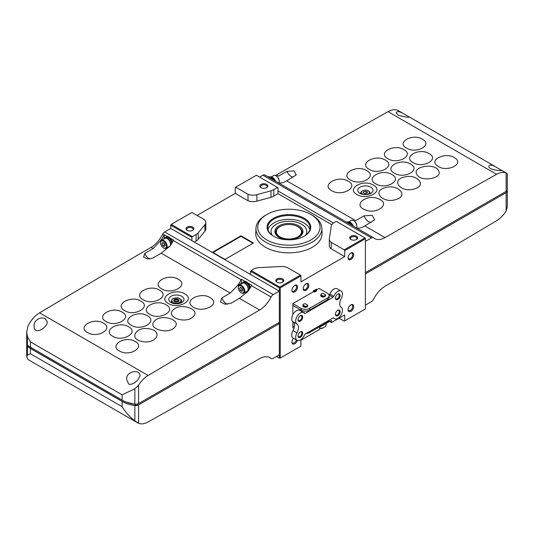 <?xml version="1.0" encoding="UTF-8"?>
<svg xmlns="http://www.w3.org/2000/svg" width="534" height="534" viewBox="0 0 534 534"><rect width="100%" height="100%" fill="white"/><g stroke="black" fill="none" stroke-linecap="round" stroke-linejoin="round"><path stroke-width="0.8" d="M316.055 289.335L316.468 289.568A2.256 1.302 180 0 1 314.125 290.923L313.718 290.683M316.468 289.568L316.228 289.234M313.271 291.07L314.125 290.923M316.569 289.582L316.482 289.088L313.291 290.93L313.204 291.844L292.852 303.592L301.129 308.372A5.954 3.438 0 0 0 309.546 308.372L327.375 298.085A5.954 3.438 0 0 0 329.118 295.649A5.954 3.438 0 0 0 327.375 293.219L319.098 288.44L316.569 289.902L316.462 289.521L316.562 289.989A2.376 1.368 180 0 1 316.582 290.156A2.376 1.368 180 0 1 313.224 291.404M313.204 291.724A2.376 1.368 0 0 0 316.582 290.483A2.376 1.368 0 0 0 316.569 290.322M305.388 333.904A1.982 1.148 0 0 0 306.136 333.63L306.302 333.536M305.975 333.563A5.954 3.438 0 0 0 309.546 332.575L327.375 322.282A5.954 3.438 0 0 0 329.084 320.22M292.852 321.662L292.852 327.796L293.967 328.437M307.551 305.007A2.256 1.302 180 0 1 305.214 306.356L303.038 305.101A2.256 1.302 180 0 1 303.058 304.894A2.256 1.302 180 0 1 305.381 303.753L307.551 305.007L305.381 303.753M307.551 304.954L307.651 305.421A2.376 1.368 180 0 1 307.671 305.595A2.376 1.368 180 0 1 305.294 306.963A2.376 1.368 180 0 1 302.918 305.595A2.376 1.368 180 0 1 302.938 305.421L303.058 304.894M303.038 305.101C303.138 306.302 303.859 306.716 305.214 306.356M325.38 294.715A2.256 1.302 180 0 1 323.037 296.07L320.861 294.808A2.256 1.302 180 0 1 320.881 294.601A2.256 1.302 180 0 1 323.203 293.46L325.38 294.715L323.203 293.46M325.373 294.668L325.48 295.135A2.376 1.368 180 0 1 325.493 295.302A2.376 1.368 180 0 1 323.123 296.677A2.376 1.368 180 0 1 320.747 295.302A2.376 1.368 180 0 1 320.767 295.135L320.881 294.601M320.861 294.808C320.961 296.01 321.688 296.43 323.037 296.07M305.194 334.01L332.956 317.99A1.322 0.761 120 0 1 333.616 317.924A1.322 0.761 120 0 1 333.757 318.057A6.615 3.818 120 0 0 334.478 318.711A6.615 3.818 120 0 0 341.039 314.987A6.615 3.818 120 0 0 341.199 307.317A7.937 4.586 120 0 1 341.219 298.466A6.615 3.818 120 0 0 341.092 291.043A6.615 3.818 120 0 0 333.757 296.357A1.322 0.761 120 0 1 332.956 297.351L305.194 313.378A1.322 0.761 120 0 1 304.534 313.445A1.322 0.761 120 0 1 304.387 313.311A6.615 3.818 120 0 0 303.666 312.657A6.615 3.818 120 0 0 297.118 316.368A6.615 3.818 120 0 0 296.931 324.038A7.937 4.586 120 0 1 296.944 332.869A6.615 3.818 120 0 0 297.051 340.318A6.615 3.818 120 0 0 304.387 335.012A1.322 0.761 120 0 1 305.194 334.01M297.051 340.318L293.126 338.049A6.615 3.818 -60 0 1 293.019 330.599L296.944 332.869M303.666 312.657L299.741 310.387A6.615 3.818 -60 0 0 293.186 314.099A6.615 3.818 -60 0 0 292.999 321.768A7.937 4.586 -60 0 1 293.019 330.599M341.092 291.043L337.168 288.774A6.615 3.818 -60 0 0 329.832 294.087A1.322 0.761 -60 0 1 329.204 294.962M305.194 313.378L301.249 311.102A1.322 0.761 0 0 0 301.476 310.675A1.322 0.761 0 0 0 301.129 310.154L301.129 310.154A5.954 3.438 0 0 0 309.546 310.154L327.375 299.868A5.954 3.438 0 0 0 329.118 297.431L329.118 295.649M300.362 321.088A3.311 1.909 -60 0 1 298.019 319.733A3.311 1.909 -60 0 1 300.362 315.681A3.311 1.909 -60 0 1 302.698 317.036A3.311 1.909 -60 0 1 300.362 321.088M337.788 315.681A3.311 1.909 -60 0 1 335.445 314.332A3.311 1.909 -60 0 1 337.788 310.281A3.311 1.909 -60 0 1 340.125 311.629A3.311 1.909 -60 0 1 337.788 315.681M300.362 337.288A3.311 1.909 -60 0 1 298.019 335.939A3.311 1.909 -60 0 1 300.362 331.888A3.311 1.909 -60 0 1 302.698 333.236A3.311 1.909 -60 0 1 300.362 337.288M337.788 299.474A3.311 1.909 -60 0 1 335.445 298.126A3.311 1.909 -60 0 1 337.788 294.074A3.311 1.909 -60 0 1 340.125 295.422A3.311 1.909 -60 0 1 337.788 299.474M294.368 326.888L292.852 326.014L294.368 326.888M292.852 305.381L301.129 310.154L301.129 308.372M302.938 305.755A2.376 1.368 0 0 0 302.918 305.915A2.376 1.368 0 0 0 303.619 306.89A2.376 1.368 0 0 0 306.202 307.183A2.376 1.368 0 0 0 307.671 305.915A2.376 1.368 0 0 0 307.657 305.755M320.76 295.462A2.376 1.368 0 0 0 320.747 295.629A2.376 1.368 0 0 0 321.441 296.597A2.376 1.368 0 0 0 324.031 296.897A2.376 1.368 0 0 0 325.493 295.629A2.376 1.368 0 0 0 325.48 295.462M337.575 294.207A2.737 1.582 -60 0 1 338.75 294.174A2.737 1.582 -60 0 1 339.17 296.363A2.737 1.582 -60 0 1 337.381 298.773A2.737 1.582 -60 0 1 336.013 298.913A2.737 1.582 -60 0 1 335.459 297.879M300.148 332.021A2.737 1.582 -60 0 1 301.323 331.988A2.737 1.582 -60 0 1 301.743 334.177A2.737 1.582 -60 0 1 299.954 336.587A2.737 1.582 -60 0 1 298.586 336.727A2.737 1.582 -60 0 1 298.032 335.692M300.148 315.814A2.737 1.582 -60 0 1 301.323 315.781A2.737 1.582 -60 0 1 301.743 317.97A2.737 1.582 -60 0 1 299.954 320.38A2.737 1.582 -60 0 1 298.586 320.52A2.737 1.582 -60 0 1 298.032 319.486M337.575 310.414A2.737 1.582 -60 0 1 338.75 310.381A2.737 1.582 -60 0 1 339.17 312.57A2.737 1.582 -60 0 1 337.381 314.98A2.737 1.582 -60 0 1 336.013 315.113A2.737 1.582 -60 0 1 335.459 314.079M168.37 303.486C157.236 297.652 174.691 287.459 184.804 293.887C195.938 299.701 178.503 309.92 168.37 303.486M171.007 302.518A7.609 4.392 0 0 0 179.297 303.466A7.609 4.392 0 0 0 183.996 299.407A7.609 4.392 0 0 0 176.387 295.015A7.609 4.392 0 0 0 168.777 299.407A7.609 4.392 0 0 0 171.007 302.518M137.605 422.808L29.19 360.216A21.173 12.222 120 0 1 27.861 359.228L26.7 356.805L27.414 355.097L30.425 353.768L122.119 406.708C125.55 412.288 129.795 417.027 134.862 420.912L138.566 423.295A21.173 12.222 120 0 0 148.125 421.94A11909.068 6875.737 120 0 0 259.637 358.641A21.173 12.222 120 0 1 270.03 357.7A21.173 12.222 120 0 1 271.085 358.447A3.972 2.29 120 0 0 271.245 358.554A3.972 2.29 120 0 0 273.228 358.361L279.309 354.85L279.309 323.624L138.566 404.879A3.972 2.29 180 0 1 134.862 405.493A26.466 15.279 180 0 1 122.119 401.414L30.425 348.475A26.466 15.279 180 0 1 27.414 346.399A3.972 2.29 180 0 1 26.7 345.091A3.972 2.29 180 0 1 26.86 344.437M273.228 294.614L164.692 231.95L170.773 228.439L279.309 291.103L273.228 294.614A3.972 2.29 120 0 0 271.085 297.004A21.173 12.222 120 0 1 259.637 310.02L239.426 298.352L231.015 303.219L225.134 304.24L220.442 301.964L221.87 297.939L230.254 293.059L237.543 285.503A21.173 12.222 -60 0 0 241.141 279.716L173.31 240.547A21.173 12.222 120 0 1 169.705 246.341L161.235 253.209L152.824 258.076L147.778 258.99L143.599 257.121L144.741 253.41L153.131 248.53L151.102 247.362A11909.068 6875.737 120 0 0 39.583 312.824A21.173 12.222 120 0 0 27.861 326.407L26.7 332.075L27.414 336.4L30.425 341.88L30.425 347.173A26.466 15.279 180 0 1 27.414 345.097A3.972 2.29 180 0 1 26.7 343.789L26.7 332.302M230.254 293.059L161.235 253.209M271.085 297.004L251.434 285.657A21.173 12.222 120 0 1 247.836 291.451L239.426 298.352M128.667 384.033C132.933 385.702 139.688 379.327 139.961 375.375C139.935 368.76 125.383 371.33 126.732 379.607L128.667 384.033M259.637 310.02A11909.068 6875.737 120 0 0 148.125 375.489A21.173 12.222 120 0 0 138.566 385.174L134.862 388.779L122.119 394.82L30.425 341.88M45.39 318.865C40.858 315.888 33.442 320.513 34.096 326.127C34.129 336.18 47.433 327.422 47.332 321.895L45.39 318.865M279.309 291.103L279.309 322.329L138.566 403.584A3.972 2.29 180 0 1 134.862 404.198A26.466 15.279 180 0 1 122.119 400.113L30.425 347.173M278.701 322.676L279.309 323.624M138.566 423.295L138.566 404.879L134.989 405.433A26.333 15.206 180 0 1 122.213 401.361L30.518 348.422A26.333 15.206 180 0 1 27.508 346.232A3.838 2.216 180 0 1 26.914 344.53M137.612 404.004L135.069 404.325L126.178 402.035M31.633 347.874L30.518 348.422M28.095 345.638L27.508 346.232M151.102 247.362A21.173 12.222 120 0 0 162.55 234.339A3.972 2.29 120 0 1 164.692 231.95M164.812 237.957A5.293 3.057 60 0 1 165.507 237.256L166.254 236.822A5.293 3.057 60 0 1 167.556 236.595L164.218 234.666A3.972 2.29 -60 0 0 163.951 235.147L162.55 234.339M173.31 240.547A3.972 2.29 120 0 1 173.577 240.073L170.239 238.144A5.293 3.057 60 0 1 172.462 242.142M241.141 279.716A3.972 2.29 -60 0 1 241.415 279.235L245.219 281.431A5.293 3.057 60 0 1 246.561 281.919A5.293 3.057 60 0 1 247.903 282.98A5.293 3.057 60 0 1 250.272 287.813M251.434 285.657A3.972 2.29 120 0 1 251.708 285.176L247.903 282.98M163.951 235.147A21.173 12.222 -60 0 1 160.347 240.941L153.131 248.53M161.742 288.881C150.548 283.013 168.09 272.794 178.249 279.262C189.443 285.096 171.921 295.349 161.742 288.881M143.185 299.734C132.098 293.927 149.473 283.754 159.539 290.162C170.626 295.943 153.271 306.142 143.185 299.734M124.636 310.628C113.662 304.881 130.863 294.775 140.829 301.116C151.796 306.836 134.621 316.969 124.636 310.628M122.112 312.116C132.979 317.79 115.951 327.843 106.086 321.575C95.226 315.901 112.233 305.822 122.112 312.116M103.402 323.157C114.163 328.784 97.301 338.776 87.536 332.569C76.783 326.948 93.617 316.929 103.402 323.157M192.614 306.636C182.728 300.021 202.273 291.11 211.003 298.239C220.889 304.821 201.358 313.772 192.614 306.636M173.17 309.947C180.091 302.217 201.305 309.36 193.188 316.669C186.293 324.392 165.039 317.289 173.17 309.947M154.213 321.381C160.013 313.418 181.907 319.486 174.878 327.088C169.104 335.045 147.17 329.011 154.213 321.381M149.44 328.897C163.558 331.08 156.102 344.483 142.391 341.526C128.28 339.357 135.703 325.914 149.44 328.897M134.521 341.159C146.056 346.226 130.676 356.999 120.043 351.305C108.509 346.239 123.868 335.432 134.521 341.159M149.814 314.359C138.787 308.579 156.075 298.439 166.087 304.814C177.114 310.568 159.853 320.734 149.814 314.359M131.264 325.279C120.344 319.559 137.458 309.48 147.377 315.788C158.298 321.481 141.196 331.594 131.264 325.279M128.667 326.815C139.474 332.462 122.533 342.488 112.714 336.246C101.907 330.606 118.835 320.554 128.667 326.815M271.085 358.447L268.862 357.159M242.469 282.793A5.293 3.057 60 0 1 243.164 282.092L243.911 281.658A5.293 3.057 60 0 1 245.219 281.431M241.435 283.854A7.276 4.199 60 0 1 241.415 283.267L241.415 279.235M247.028 292.432A7.276 4.199 60 0 1 246.067 291.871M164.218 238.431L164.218 234.666M241.134 286.024A4.105 2.37 60 0 1 244.031 291.05A4.105 2.37 60 0 1 241.134 292.725A4.105 2.37 60 0 1 238.231 287.699A4.105 2.37 60 0 1 241.134 286.024M239.512 288.44L240.32 290.529L241.942 291.464L242.756 290.309L241.942 288.22L240.32 287.285L239.512 288.44L240.914 287.626M238.237 287.492A4.632 2.677 60 0 1 238.231 287.265A4.632 2.677 60 0 1 239.192 285.149A4.632 2.677 60 0 1 241.508 285.376A4.632 2.677 60 0 1 244.532 289.461A4.632 2.677 60 0 1 243.824 293.166A4.632 2.677 60 0 1 241.508 292.939A4.632 2.677 60 0 1 241.315 292.819M239.192 285.149L242.563 283.2A4.632 2.677 60 0 1 244.872 283.434A4.632 2.677 60 0 1 247.903 287.512A4.632 2.677 60 0 1 247.189 291.224L243.824 293.166M241.582 283.768A5.026 2.904 60 0 1 242.363 282.86A5.026 2.904 60 0 1 244.872 283.107A5.026 2.904 60 0 1 248.163 287.539A5.026 2.904 60 0 1 247.389 291.571A5.026 2.904 60 0 1 246.214 291.791M242.363 282.86L243.297 282.319A5.026 2.904 60 0 1 245.814 282.566A5.026 2.904 60 0 1 249.325 289.335M243.164 282.092A5.293 3.057 60 0 1 245.814 282.353A5.293 3.057 60 0 1 249.552 288.981M167.556 236.595A5.293 3.057 60 0 1 168.898 237.083A5.293 3.057 60 0 1 170.239 238.144M163.471 241.188A4.105 2.37 60 0 1 166.374 246.214A4.105 2.37 60 0 1 163.471 247.889A4.105 2.37 60 0 1 160.574 242.863A4.105 2.37 60 0 1 163.471 241.188M161.855 243.604L162.663 245.693L164.285 246.628L165.093 245.473L164.285 243.384L162.663 242.449L161.855 243.604L163.257 242.79M160.58 242.656A4.632 2.677 60 0 1 160.574 242.429A4.632 2.677 60 0 1 161.528 240.313A4.632 2.677 60 0 1 163.845 240.54A4.632 2.677 60 0 1 166.875 244.619A4.632 2.677 60 0 1 166.161 248.33A4.632 2.677 60 0 1 163.845 248.103A4.632 2.677 60 0 1 163.651 247.983M161.528 240.313L164.899 238.364A4.632 2.677 60 0 1 167.215 238.598A4.632 2.677 60 0 1 170.166 245.727M169.865 246.127A4.632 2.677 60 0 1 169.532 246.388L166.161 248.33M163.918 238.932A5.026 2.904 60 0 1 164.699 238.024A5.026 2.904 60 0 1 167.215 238.271A5.026 2.904 60 0 1 170.746 244.899M169.245 246.922A5.026 2.904 60 0 1 168.55 246.955M164.699 238.024L165.64 237.483A5.026 2.904 60 0 1 168.15 237.73A5.026 2.904 60 0 1 171.688 243.457M165.507 237.256A5.293 3.057 60 0 1 168.15 237.517A5.293 3.057 60 0 1 171.835 243.21M163.991 243.217L164.532 244.612L162.663 245.693M241.655 288.053L242.196 289.448L240.32 290.529M177.769 297.732L181.553 299.914L180.165 302.898L174.998 303.692L171.22 301.51L172.602 298.533L177.769 297.732M181.553 302.638L181.553 299.914M171.22 302.638L171.22 301.51M178.189 301.637A2.076 1.202 0 0 0 177.855 301.383A2.076 1.202 0 0 0 174.918 301.383A2.076 1.202 0 0 0 174.578 301.637M178.202 301.623A2.143 1.242 0 0 0 177.902 301.41A2.143 1.242 0 0 0 177.875 301.396L177.855 301.383M174.918 301.383L174.872 301.41A2.143 1.242 0 0 0 174.872 301.41A2.143 1.242 0 0 0 174.571 301.623M178.062 301.737A2.143 1.242 0 0 0 178.53 300.969A2.143 1.242 0 0 0 176.387 299.728A2.143 1.242 0 0 0 174.238 300.969A2.143 1.242 0 0 0 174.711 301.737M174.511 301.637A2.643 1.529 0 0 0 178.256 301.637A2.643 1.529 0 0 0 178.256 299.474A2.643 1.529 0 0 0 174.511 299.474A2.643 1.529 0 0 0 174.511 301.637L174.511 301.637M171.915 299.868A4.632 2.677 0 0 0 173.109 302.444A4.632 2.677 0 0 0 177.582 303.138A4.632 2.677 0 0 0 180.859 301.249A4.632 2.677 0 0 0 179.658 298.666A4.632 2.677 0 0 0 175.185 297.972A4.632 2.677 0 0 0 171.915 299.868M373.406 185.111C384.54 190.938 367.085 200.911 356.972 194.496C345.838 188.669 363.274 178.67 373.406 185.111M278.554 176.12L286.965 171.301L294.254 170.94L296.196 174.998L286.658 180.799L355.684 220.649L364.088 215.829L372.205 215.369L374.674 219.841L364.849 225.942L385.061 237.61A11909.068 6875.737 120 0 1 496.573 174.311L388.038 111.646A11909.068 6875.737 120 0 0 276.525 174.945L278.554 176.12M413.109 162.59C402.296 156.916 419.243 147.371 429.056 153.605C439.869 159.252 422.941 168.831 413.109 162.59M410.506 164.058C421.426 169.779 404.311 179.471 394.399 173.176C383.479 167.462 400.573 157.75 410.506 164.058M391.956 174.558C402.99 180.338 385.702 190.164 375.682 183.809C364.655 178.042 381.923 168.183 391.956 174.558M437.733 166.101C427.827 159.966 446.05 151.342 454.881 157.977C464.78 164.092 446.578 172.742 437.733 166.101M416.894 174.478C411.654 166.608 434.549 162.51 438.454 170.593C443.707 178.423 420.805 182.581 416.894 174.478M404.051 177.141C417.054 173.183 427.654 185.759 414.037 189.009C401.061 192.988 390.407 180.399 404.051 177.141M384.56 187.901C397.096 183.302 409.511 195.504 396.261 199.429C383.752 204.048 371.29 191.833 384.56 187.901M378.973 199.042C391.309 204.081 376.029 215.275 364.582 209.575C352.26 204.542 367.512 193.321 378.973 199.042M406.561 148.132C395.801 142.485 412.662 133.013 422.427 139.214C433.181 144.834 416.34 154.339 406.561 148.132M387.844 158.691C376.984 152.991 394.012 143.379 403.871 149.64C414.738 155.321 397.73 164.959 387.844 158.691M385.328 160.12C396.301 165.867 379.1 175.626 369.134 169.305C358.167 163.564 375.342 153.779 385.328 160.12M366.778 170.646C377.865 176.447 360.483 186.353 350.417 179.965C339.337 174.164 356.692 164.232 366.778 170.646M348.221 181.22C359.415 187.074 341.873 197.113 331.707 190.671C320.52 184.817 338.042 174.745 348.221 181.22M269.95 177.261L270.057 177.195A5.026 2.904 -120 0 1 272.267 177.288L272.267 177.895M275.631 181.22A5.026 2.904 -120 0 0 272.707 177.528L272.08 178.056M272.267 177.288L271.652 177.782M347.607 222.097L347.714 222.031A5.026 2.904 -120 0 1 349.93 222.124L349.93 222.731M353.294 226.062A5.026 2.904 -120 0 0 350.371 222.364L349.737 222.892M349.93 222.124L349.316 222.618M506.132 211.077L506.132 192.667A3.972 2.29 0 0 0 507.3 191.045L507.3 207.072L506.132 211.077A21.173 12.222 120 0 1 496.573 220.762A11909.068 6875.737 120 0 1 385.061 286.231A21.173 12.222 120 0 0 373.613 299.254A3.972 2.29 120 0 1 371.47 301.637L365.389 305.148M267.34 176.44A21.173 12.222 120 0 0 271.632 176.747M275.357 175.546A21.173 12.222 120 0 0 276.525 174.945M269.209 177.395A21.173 12.222 -60 0 1 268.742 177.255M347.193 222.137A21.173 12.222 -60 0 1 345.939 221.817M278.134 182.661A21.173 12.222 120 0 0 279.436 182.988C281.612 183.222 284.021 182.488 286.658 180.799M398.137 115.21C404.498 116.933 408.263 117.547 409.431 117.066L403.357 113.555C399.332 111.279 396.949 111.039 396.201 112.834L398.137 115.21M500.124 169.572L495.986 167.035C491.968 164.759 489.578 164.519 488.83 166.314C488.857 170.68 503.408 170.733 502.06 170.546L500.124 169.572M403.357 113.555L398.431 110.705A21.173 12.222 120 0 0 388.038 111.646M507.193 173.81L506.132 172.963A21.173 12.222 120 0 0 496.573 174.311M365.389 272.627L506.132 191.372A3.972 2.29 0 0 0 507.3 189.75L507.3 173.73L502.04 170.526M265.078 175.145A3.972 2.29 120 0 0 264.917 175.032A3.972 2.29 120 0 0 262.935 175.232L259.657 177.121M365.389 241.401L371.47 237.897A3.972 2.29 120 0 1 373.453 237.697A3.972 2.29 120 0 1 373.613 237.804A21.173 12.222 120 0 0 374.668 238.551A21.173 12.222 120 0 0 385.061 237.61M278 190.952L333.483 222.985M507.04 190.565L507.086 190.605A3.972 2.29 0 0 1 506.132 192.667L365.389 273.922M507.3 191.045A3.972 2.29 0 0 0 507.193 190.531A26.466 15.279 0 0 0 507.14 190.391M275.838 181.353A3.972 2.29 120 0 0 275.678 181.246A3.972 2.29 120 0 0 275.564 181.186L266.206 175.786A3.972 2.29 -60 0 1 266.319 175.846A3.972 2.29 -60 0 1 266.426 175.913M353.962 226.463A3.972 2.29 120 0 0 353.802 226.356A3.972 2.29 120 0 0 353.695 226.296L343.402 220.355A3.972 2.29 -60 0 1 343.516 220.408A3.972 2.29 -60 0 1 343.616 220.482M356.258 227.771A21.173 12.222 120 0 0 357.566 228.091C359.762 228.338 362.185 227.624 364.849 225.942M349.89 224.1A5.293 3.057 -120 0 0 347.207 222.551M356.872 226.109A4.105 2.37 -120 0 0 356.872 225.902A4.105 2.37 -120 0 0 353.975 220.876A4.105 2.37 -120 0 0 353.795 220.776M356.512 227.851A4.632 2.677 -120 0 0 356.872 226.336A4.632 2.677 -120 0 0 353.601 220.662A4.632 2.677 -120 0 0 351.285 220.429L348.896 221.81M351.839 225.228A5.293 3.057 -120 0 0 346.753 222.291M272.227 179.264A5.293 3.057 -120 0 0 269.543 177.715M279.209 181.273A4.105 2.37 -120 0 0 279.215 181.066A4.105 2.37 -120 0 0 276.312 176.04A4.105 2.37 -120 0 0 276.131 175.94M278.922 182.888A4.632 2.677 -120 0 0 279.215 181.493A4.632 2.677 -120 0 0 275.938 175.826A4.632 2.677 -120 0 0 273.622 175.593L271.232 176.974M274.182 180.392A5.293 3.057 -120 0 0 269.089 177.455M360.009 193.395A7.609 4.392 0 0 0 368.3 194.349A7.609 4.392 0 0 0 372.999 190.291A7.609 4.392 0 0 0 365.389 185.899A7.609 4.392 0 0 0 357.78 190.291A7.609 4.392 0 0 0 360.009 193.395M366.271 193.515L364.508 193.575M365.984 191.185L363.767 191.526L363.173 192.807L364.795 193.742L367.012 193.401L367.606 192.12L365.984 191.185L365.984 193.348M363.767 193.148L363.767 191.526M367.018 194.583A4.012 2.316 0 0 0 368.226 190.825A4.012 2.316 0 0 0 362.553 190.825A4.012 2.316 0 0 0 362.553 194.102A4.012 2.316 0 0 0 363.761 194.583M369.735 193.895A4.632 2.677 0 0 0 370.022 192.968A4.632 2.677 0 0 0 368.667 191.079L368.226 190.825M362.553 190.825L362.112 191.079A4.632 2.677 0 0 0 360.757 192.968A4.632 2.677 0 0 0 361.044 193.895M305.975 290.296A3.972 2.29 -60 0 1 303.165 288.674A3.972 2.29 -60 0 1 305.975 283.808A3.972 2.29 -60 0 1 308.779 285.43A3.972 2.29 -60 0 1 305.975 290.296M350.885 259.504A3.972 2.29 -60 0 1 348.081 257.882A3.972 2.29 -60 0 1 350.885 253.016A3.972 2.29 -60 0 1 353.695 254.638A3.972 2.29 -60 0 1 350.885 259.504M297.291 340.438A3.972 2.29 -60 0 1 294.748 343.776A3.972 2.29 -60 0 1 291.938 342.154A3.972 2.29 -60 0 1 293.546 338.296M350.885 311.362A3.972 2.29 -60 0 1 348.081 309.74A3.972 2.29 -60 0 1 350.885 304.881A3.972 2.29 -60 0 1 353.695 306.503A3.972 2.29 -60 0 1 350.885 311.362M294.748 291.911A3.972 2.29 -60 0 1 291.938 290.296A3.972 2.29 -60 0 1 294.748 285.43A3.972 2.29 -60 0 1 297.551 287.052A3.972 2.29 -60 0 1 294.748 291.911M344.71 256.587L300.922 281.865L300.922 275.924L280.243 287.859L280.243 358.087L300.922 346.152L300.922 340.211L319.726 329.351L319.726 327.188L331.521 320.38L331.521 322.543L344.71 314.926L344.71 320.867L365.389 308.932L365.389 238.705L344.71 250.64L344.71 256.587L331.227 248.797L331.227 242.316A9.011 5.207 0 0 1 329.304 239.105A9.011 5.207 0 0 1 329.344 238.645L331.294 225.942A9.071 5.24 0 0 1 333.336 223.072L336.293 221.363L365.389 238.164L365.389 238.705M292.852 303.592L292.852 314.7M331.521 322.543L329.645 321.461M331.761 224.687L278 193.648L278 187.708L277.526 187.441L273.795 189.59A9.158 5.287 0 0 1 270.965 190.805L256.874 194.683A8.871 5.12 0 0 1 247.99 194.263L235.708 187.167L256.387 175.232L277.526 187.441M279.776 287.052L300.455 275.11L287.439 267.601A9.011 5.207 0 0 0 281.078 266.513L259.077 267.634A9.071 5.24 0 0 0 254.104 268.816L251.147 270.524L279.776 287.052L279.309 287.859L279.309 358.087L276.499 356.465M279.309 287.859L250.68 271.332L250.68 274.576M191.92 240.647L191.92 237.41L170.773 225.201L170.773 228.439M247.99 194.263L247.99 200.744L235.24 193.381L197.059 215.422M235.24 193.381L235.24 187.441L235.708 187.167M279.309 358.087L280.243 358.087M339.097 318.171L344.243 321.141L344.71 320.867M266.68 184.41A3.972 2.29 180 0 1 266.68 187.654A3.972 2.29 180 0 1 261.066 187.654A3.972 2.29 180 0 1 261.066 184.41A3.972 2.29 180 0 1 266.68 184.41M192.761 227.09A3.972 2.29 180 0 1 192.761 230.328A3.972 2.29 180 0 1 187.147 230.328A3.972 2.29 180 0 1 187.147 227.09A3.972 2.29 180 0 1 192.761 227.09M191.92 212.452L204.202 219.541A8.871 5.12 0 0 1 205.79 222.471A8.871 5.12 0 0 1 204.929 224.674L198.221 232.804A9.158 5.287 0 0 1 196.118 234.439L192.387 236.595L171.24 224.387L191.92 212.452M282.586 278.948A3.972 2.29 180 0 1 282.586 282.192A3.972 2.29 180 0 1 276.966 282.192A3.972 2.29 180 0 1 276.966 278.948A3.972 2.29 180 0 1 282.586 278.948M300.922 275.924L300.455 275.11M280.243 287.859L279.776 287.592M191.92 237.41L192.387 236.595M170.773 225.201L171.24 224.387M356.498 236.275A3.972 2.29 180 0 1 356.498 239.512A3.972 2.29 180 0 1 350.885 239.512A3.972 2.29 180 0 1 350.885 236.275A3.972 2.29 180 0 1 356.498 236.275M364.922 237.89L344.243 249.832L331.227 242.316M344.243 249.832L344.71 250.64M251.147 270.524L250.68 271.332M278 193.648L273.795 196.078L273.795 189.59M196.118 234.439L196.118 240.921L194.256 241.995M247.99 200.744A8.871 5.12 0 0 0 256.874 201.164L270.965 197.293A9.158 5.287 0 0 0 273.795 196.078M196.118 240.921A9.158 5.287 0 0 0 198.221 239.285L204.929 231.155A8.871 5.12 0 0 0 205.79 228.952L205.79 222.471M329.304 239.105L329.304 245.587A9.011 5.207 0 0 0 331.227 248.797M253.443 243.003L240.981 235.808L212.539 252.228L225.001 259.424L253.443 243.003M312.203 215.222L310.942 214.494L312.203 215.222A32.948 19.017 180 0 1 321.842 228.205L322.055 233.231A33.161 19.144 180 0 1 288.907 252.849A33.161 19.144 180 0 1 255.759 233.231L255.973 228.205A32.948 19.017 180 0 1 265.612 215.222L266.873 214.494A31.159 17.989 180 0 1 310.942 214.494L310.942 214.494A31.159 17.989 180 0 1 310.942 239.94A31.159 17.989 180 0 1 266.873 239.94A31.159 17.989 180 0 1 266.873 214.494M261.34 187.801A3.251 1.876 180 0 1 260.619 186.62A3.251 1.876 180 0 1 262.628 184.884A3.251 1.876 180 0 1 266.172 185.291A3.251 1.876 180 0 1 267.12 186.62A3.251 1.876 180 0 1 266.399 187.801M351.165 239.659A3.251 1.876 180 0 1 350.438 238.478A3.251 1.876 180 0 1 352.447 236.742A3.251 1.876 180 0 1 355.991 237.149A3.251 1.876 180 0 1 356.946 238.478A3.251 1.876 180 0 1 356.225 239.659M277.246 282.339A3.251 1.876 180 0 1 276.525 281.151A3.251 1.876 180 0 1 278.534 279.422A3.251 1.876 180 0 1 282.079 279.829A3.251 1.876 180 0 1 283.027 281.151A3.251 1.876 180 0 1 282.306 282.339M187.421 230.474A3.251 1.876 180 0 1 186.7 229.293A3.251 1.876 180 0 1 188.709 227.557A3.251 1.876 180 0 1 192.253 227.965A3.251 1.876 180 0 1 193.208 229.293A3.251 1.876 180 0 1 192.48 230.474M298.266 226.897L297.798 226.623A12.569 7.256 180 0 1 297.798 236.889A12.569 7.256 180 0 1 280.016 236.889A12.569 7.256 180 0 1 280.016 226.623A12.569 7.256 180 0 1 297.798 226.623L298.266 226.897A13.23 7.643 180 0 1 302.137 232.243M275.678 232.243A13.23 7.643 180 0 1 279.549 226.897L280.016 226.623M272.247 235.3A17.889 10.326 180 0 1 271.018 231.542A17.889 10.326 180 0 1 282.059 221.997A17.889 10.326 180 0 1 301.556 224.24A17.889 10.326 180 0 1 306.796 231.542A17.889 10.326 180 0 1 305.568 235.3M306.796 231.616A17.889 10.326 180 0 1 306.796 231.696A17.889 10.326 180 0 1 305.768 235.154M272.053 235.154A17.889 10.326 180 0 1 271.018 231.696A17.889 10.326 180 0 1 271.018 231.616M267.988 229.647A21.173 12.222 180 0 1 282.346 219.921A21.173 12.222 180 0 1 303.879 222.898A21.173 12.222 180 0 1 309.827 229.647M273.708 236.268A21.173 12.222 180 0 1 267.734 227.758A21.173 12.222 180 0 1 280.804 216.464A21.173 12.222 180 0 1 303.879 219.114A21.173 12.222 180 0 1 310.08 227.758A21.173 12.222 180 0 1 304.106 236.268M304.347 218.306A21.834 12.602 180 0 1 304.347 236.135A21.834 12.602 180 0 1 273.468 236.135A21.834 12.602 180 0 1 273.468 218.306A21.834 12.602 180 0 1 304.347 218.306M321.842 228.205A32.948 19.017 180 0 1 288.907 247.696A32.948 19.017 180 0 1 255.973 228.205M252.976 243.27L240.981 236.348L240.981 235.808M240.981 236.348L213.006 252.502M350.618 253.189A3.251 1.876 -60 0 1 352.006 253.149A3.251 1.876 -60 0 1 352.507 255.759A3.251 1.876 -60 0 1 350.377 258.623A3.251 1.876 -60 0 1 348.755 258.783A3.251 1.876 -60 0 1 348.095 257.568M296.39 339.938A3.251 1.876 -60 0 1 294.241 342.895A3.251 1.876 -60 0 1 292.612 343.055A3.251 1.876 -60 0 1 291.951 341.84M350.618 305.048A3.251 1.876 -60 0 1 352.006 305.007A3.251 1.876 -60 0 1 352.507 307.617A3.251 1.876 -60 0 1 350.377 310.481A3.251 1.876 -60 0 1 348.755 310.648A3.251 1.876 -60 0 1 348.095 309.426M294.481 285.597A3.251 1.876 -60 0 1 295.869 285.563A3.251 1.876 -60 0 1 296.363 288.166A3.251 1.876 -60 0 1 294.241 291.037A3.251 1.876 -60 0 1 292.612 291.197A3.251 1.876 -60 0 1 291.951 289.975M326.161 323.477L326.161 324.599A6.615 3.818 180 0 1 324.218 327.295A6.615 3.818 180 0 1 319.726 328.417M324.218 327.295L323.657 327.622A5.821 3.364 180 0 1 319.726 328.604M305.708 283.981A3.251 1.876 -60 0 1 307.097 283.941A3.251 1.876 -60 0 1 307.591 286.551A3.251 1.876 -60 0 1 305.468 289.415A3.251 1.876 -60 0 1 303.839 289.575A3.251 1.876 -60 0 1 303.178 288.36M292.999 321.768L296.931 324.038M329.832 294.087L333.757 296.357M329.037 295.088L332.956 297.351M301.089 310.134L301.089 311.162M327.375 299.868L327.375 298.085M309.546 310.154L309.546 308.372M327.375 321.208L327.375 322.282M309.546 331.501L309.546 332.575M148.125 375.489L39.583 312.824M30.425 353.768L30.425 348.475M122.119 406.708L122.119 401.414M27.414 355.097L27.414 346.399M134.862 420.912L134.862 405.493M135.022 404.218L134.989 405.433M122.119 394.82L122.119 400.113M27.414 336.4L27.414 345.097M138.566 385.174L138.566 403.584M134.862 388.779L134.862 404.198M237.543 285.503L241.415 283.267M227.471 304.273A7.276 4.199 60 0 1 221.87 297.939M160.347 240.941L163.958 238.858M150.081 258.957A6.615 3.818 60 0 1 144.741 253.41M506.132 172.963L506.132 191.372M371.47 237.897L262.935 175.232M364.088 215.829A7.276 4.199 -120 0 0 371.017 222.391M286.965 171.301A6.615 3.818 -120 0 0 293.36 176.934M270.965 197.293L270.965 190.805M256.874 201.164L256.874 194.683M204.929 231.155L204.929 224.674M198.221 239.285L198.221 232.804M294.942 225.388A13.23 7.643 180 0 1 298.266 226.79A13.23 7.643 180 0 1 302.137 232.19L300.989 235.127C300.662 235.648 298.666 238.057 292.352 239.239C282.446 239.753 276.886 237.403 275.678 232.19A13.23 7.643 180 0 1 282.873 225.388M298.826 225.815A14.024 8.097 180 0 1 292.539 239.365A14.024 8.097 180 0 1 275.357 229.446A14.024 8.097 180 0 1 298.826 225.815M333.103 317.917L334.478 318.711M26.7 356.705L26.7 345.091M137.565 404.024L138.239 403.737M271.245 358.554L268.789 357.139M241.134 292.725L241.508 292.939M238.231 287.699L238.231 287.265M247.389 291.571L248.016 291.21M163.471 247.889L163.845 248.103M160.574 242.863L160.574 242.429M495.986 167.029L409.411 117.046M373.453 237.697L353.802 226.356M343.516 220.408L275.678 181.246M266.319 175.846L264.917 175.032M353.975 220.876L353.601 220.662M356.872 225.902L356.872 226.336M276.312 176.04L275.938 175.826M279.215 181.066L279.215 181.493M370.022 193.775L370.022 192.968M360.757 193.775L360.757 192.968"/></g></svg>
